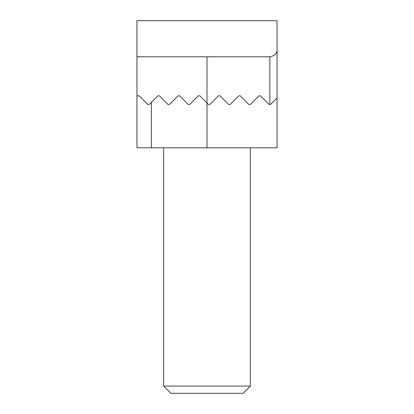<?xml version="1.0" encoding="UTF-8"?>
<svg xmlns="http://www.w3.org/2000/svg" width="414" height="414" viewBox="0 0 414 414"><rect width="100%" height="100%" fill="white"/><g stroke="black" fill="none" stroke-linecap="round" stroke-linejoin="round"><path stroke-width="0.62" d="M250.325 386.081L163.675 386.081L170.894 393.3L243.106 393.3L250.325 386.081L250.325 147.788M277.044 147.788L277.044 20.7L136.956 20.7L136.956 147.788L277.044 147.788L277.044 97.963L270.544 104.463L269.1 104.463L260.437 95.8L258.993 95.8L250.325 104.463L248.881 104.463L240.218 95.8L238.774 95.8L230.106 104.463L228.663 104.463L220 95.8L218.556 95.8L209.888 104.463L208.444 104.463L199.781 95.8L198.337 95.8L189.669 104.463L188.225 104.463L179.562 95.8L178.118 95.8L169.45 104.463L168.006 104.463L159.343 95.8L157.9 95.8L149.231 104.463L147.788 104.463L139.125 95.8L144.175 100.85M139.125 95.8L137.681 95.8L136.956 96.519L136.956 56.806L269.824 56.806L269.824 104.463M277.044 49.582C277.163 53.416 274.756 55.823 269.824 56.806M189.669 104.463L198.337 95.8M137.681 95.8L136.956 96.519M207 147.788L207 56.806M151.4 102.294L151.4 147.788M163.675 147.788L163.675 386.081"/></g></svg>
